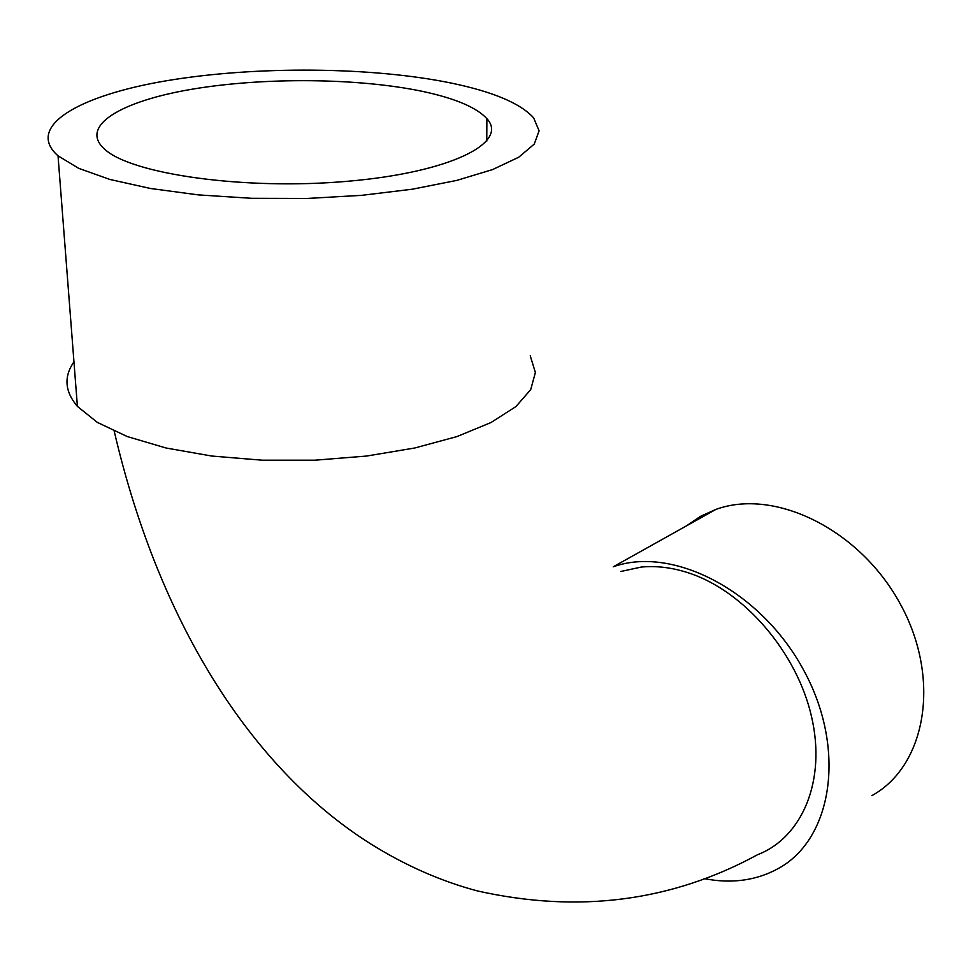<?xml version="1.0" encoding="UTF-8"?>
<svg xmlns="http://www.w3.org/2000/svg" width="973" height="973" viewBox="0 0 973 973"><rect width="100%" height="100%" fill="white"/><g stroke="black" fill="none" stroke-linecap="round" stroke-linejoin="round"><path stroke-width="1.46" d="M114.218 431.197C160.363 629.312 255.935 771.942 371.236 844.236C405.668 865.666 441.037 881.234 477.342 890.915C578.278 913.574 671.698 901.509 757.578 854.708C802.105 837.583 826.6 780.699 811.458 716.323C797.13 653.357 744.832 591.341 688.945 573.024C672.525 567.6 656.617 565.605 641.256 567.064L620.725 571.492M422.793 91.45C455.218 98.395 476.575 107.456 486.877 118.657C509.195 142.763 450.426 172.452 347.714 181.27C245.245 190.38 131.16 174.325 104.415 149.003C78.947 126.076 120.834 101.07 192.703 89.102C264.68 77.049 359.159 78.01 422.793 91.45M451.557 83.131C372.112 66.748 256.118 65.738 167.064 80.662C78.241 95.476 24.933 126.758 58.027 155.826L78.679 168.341L109.876 179.446L150.45 188.482L198.553 194.916L251.727 198.31L307.103 198.456L361.64 195.342L412.37 189.2L456.726 180.419L492.63 169.557L518.718 157.237L534.25 144.101L539.091 130.796L533.642 117.891C520.652 103.442 493.287 91.851 451.557 83.131M73.96 361.81C63.634 376.66 64.777 391.523 77.402 406.41L97.361 422.416L127.268 436.549L165.994 447.994L211.773 456.045L262.284 460.205L314.838 460.205L366.578 456.045L414.717 448.006L456.848 436.609L491 422.537L515.86 406.617L530.699 389.662L535.381 372.501L530.249 355.838M686.488 525.846L700.353 516.408L715.848 509.438C774.581 487.862 859.986 529.324 900.402 604.184C941.45 678.765 926.162 765.921 871.857 795.646M715.848 509.438L613.245 566.797C672.562 545.476 760.679 590.599 803.467 669.801C846.887 748.736 832.742 839.322 777.853 868.767C755.899 880.638 731.319 883.922 704.111 878.619M486.877 118.657L486.768 141.182M58.027 155.826L77.402 406.41"/></g></svg>
